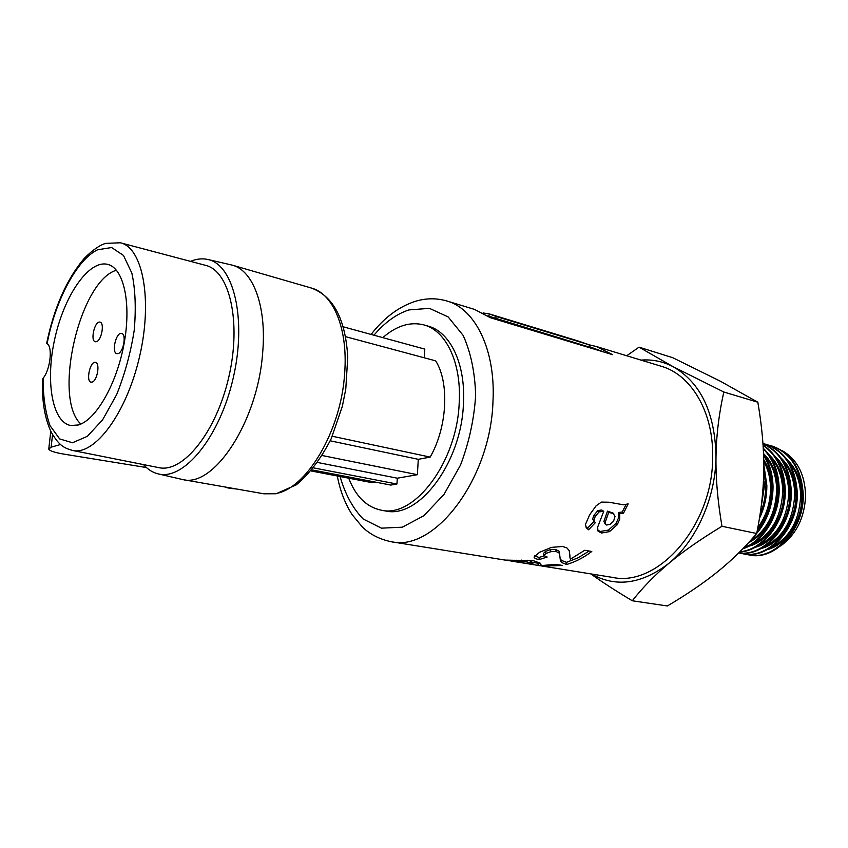 <?xml version="1.0" encoding="UTF-8"?>
<svg xmlns="http://www.w3.org/2000/svg" width="848" height="848" viewBox="0 0 848 848"><rect width="100%" height="100%" fill="white"/><g stroke="black" fill="none" stroke-linecap="round" stroke-linejoin="round"><path stroke-width="1.27" d="M760.942 508.344L764.366 486.529L764.101 481.346M757.423 529.788C766.857 518.181 771.638 504.359 771.754 488.321C771.542 477.371 768.86 467.799 763.719 459.605M760.147 513.909C763.836 505.281 765.649 496.26 765.596 486.826M757.868 527.456C766.253 516.103 770.482 502.959 770.546 488.035C770.366 478.102 768.118 469.241 763.815 461.46M748.339 542.943C766.942 532.862 776.779 515.139 777.87 489.805C777.404 474.594 772.623 462.52 763.529 453.585M749.791 541.363C766.868 530.551 775.825 513.273 776.662 489.508C776.291 475.484 772.125 464.015 764.175 455.122M748.805 546.197C768.108 541.639 784.654 516.496 783.934 491.268C783.414 475.569 778.326 463.262 768.67 454.358M751.222 544.787C770.959 535.385 781.464 517.45 782.746 490.981C782.354 477.138 778.252 465.796 770.429 456.955M755.006 547.363C774.256 542.731 790.675 517.789 789.944 492.72C789.424 477.201 784.389 465.011 774.849 456.129M757.518 545.9C777.118 536.487 787.527 518.669 788.757 492.444C788.375 478.781 784.326 467.545 776.609 458.736M744.968 546.547L748.455 545.73M761.292 548.476C780.425 543.738 796.643 518.987 795.901 494.172C795.371 478.791 790.378 466.676 780.923 457.814M763.794 547.013C783.234 537.558 793.537 519.845 794.724 493.886C794.332 480.381 790.336 469.251 782.715 460.485M767.429 549.61C786.478 544.798 802.568 520.248 801.805 495.592C801.286 480.424 796.357 468.414 787.029 459.584M769.995 548.094C789.287 538.618 799.505 521.032 800.65 495.317C800.258 482.014 796.314 471 788.841 462.287M768.097 444.999L770.556 445.571C790.103 452.175 800.713 468.35 802.367 494.098C803.703 529.184 774.054 561.005 748.381 554.804L745.795 554.2M748.371 554.804L749.229 554.963C774.913 561.164 804.551 529.375 803.215 494.299C801.551 468.562 790.94 452.397 771.394 445.804L770.556 445.571M762.956 443.557L764.642 443.97C784.188 450.574 794.788 466.803 796.431 492.656C797.735 527.891 768.065 559.85 742.382 553.649L739.753 553.044M742.763 553.723L743.24 553.818C768.913 560.009 798.593 528.081 797.279 492.858C795.636 467.025 785.036 450.807 765.49 444.193L765.362 444.161M762.977 443.801C780.043 451.836 789.202 467.63 790.431 491.193C791.64 525.304 763.984 556.871 738.767 552.864M738.725 552.907C764.122 557.73 792.53 525.961 791.301 491.405C789.986 467.365 780.542 451.465 762.967 443.695M763.083 445.391C776.492 454.804 783.605 469.58 784.4 489.72C785.312 520.333 763.221 550.055 739.933 551.709M739.668 551.974C763.306 551.136 786.223 521.075 785.269 489.932C784.411 469.283 777.012 454.327 763.062 445.062M763.295 448.857C772.846 458.747 777.849 471.87 778.305 488.247C778.93 514.344 763.147 540.748 743.484 548.094M742.742 548.868C763.083 542.338 779.853 515.308 779.174 488.459C778.676 471.509 773.376 458.1 763.253 448.221M763.592 455.365C769.083 464.344 771.945 474.806 772.157 486.752C772.03 503.977 766.995 518.965 757.041 531.738M756.723 533.381C767.429 520.449 772.867 504.973 773.037 486.964C772.793 474.329 769.624 463.39 763.55 454.168M764.377 471.191L765.956 485.236C766.009 495.603 764.016 505.535 759.978 515.043M759.458 518.308C764.419 507.984 766.889 497.034 766.846 485.459L764.26 467.513M457.581 552.43L505.101 560.083L533.615 560.772L540.176 563.157L541.384 565.574L555.599 564.344L562.616 565.478L542.476 566.104L612.521 577.393C658.08 587.537 713.104 525.177 712.649 457.231C713.677 412.054 691.141 374.604 661.207 366.262L596.208 346.472L612.638 354.687L490.377 317.703L474.509 309.403L446.843 300.976C436.317 297.934 425.675 298.093 414.895 301.464C398.475 306.944 383.879 317.936 371.117 334.43M446.843 300.976C475.304 308.725 495.783 350.001 492.974 401.549C490.674 479.078 434.441 552.09 391.32 541.755L447.415 550.776M595.254 516.464L593.759 520.206L595.232 522.781L588.576 529.777L586.466 527.965L585.449 524.467L589.699 514.694L596.08 505.853L601.402 502.101L608.917 502.217L623.556 504.814L628.177 503.871L623.524 513.157L619.761 513.74L619.74 519.177L617.27 524.668L609.532 531.611L601.423 533.042L597.999 531.081L597.639 527.191L603.734 511.355L599.059 511.874L595.254 516.464L594.088 515.118L592.635 518.785L594.215 521.743M569.983 557.984L570.619 559.076L584.738 550.267L591.777 551.486C583.572 557.698 575.188 562.033 566.602 564.482L561.535 562.489L560.38 560.539L559.5 553.246L556.203 551.539L550.903 551.656L545.932 553.458L543.822 555.525L547.172 557.03L539.158 559.606C536.021 559.033 534.314 558.196 534.039 557.072L539.572 552.271L551.497 547.373L562.712 546.472L567.058 548.041L569.421 550.967L569.983 557.984L569.888 554.846M542.476 566.104L531.654 564.365L530.223 562.849L526.947 561.97L516.729 561.312L514.715 561.429L518.117 562.086L505.737 560.146M487.886 315.88L588.724 346.938L589.487 344.903L596.208 346.472M385.257 510.899L385.384 510.92C418.53 519.252 461.418 463.061 463.443 403.712C465.796 363.93 450.171 331.759 428.007 326.088M588.883 346.493L604.815 352.323M495.497 318.71L496.281 316.548L589.487 344.903L577.329 340.716M488.787 316.156L489.434 313.951L496.281 316.548M483.095 312.954L489.434 313.951M532.226 562.256L529.364 560.284M555.8 564.376L555.196 564.429M510.655 560.263L510.549 560.814M514.863 560.178L514.715 561.429M516.835 560.146L516.729 561.312M521.732 560.072L521.658 561.429M527.032 560.157L526.947 561.97M530.35 560.666L530.223 562.849M533.085 562.394L532.714 564.482M538.31 563.242L537.929 565.171M509.245 319.982L489.815 314.067M576.894 340.589L509.489 320.056M569.315 550.755L569.432 552.811M544.151 555.896L539.021 557.443L534.484 555.885M559.775 554.051L559.055 551.2L555.737 549.504L550.458 549.599L545.561 551.37L543.515 553.405L543.822 555.525M589.169 551.041L577.933 557.867L566.475 562.351L561.365 560.348L560.125 558.366M539.021 557.443L539.158 559.606M545.561 551.37L545.932 553.458M550.458 549.599L550.903 551.656M555.737 549.504L556.203 551.539M559.055 551.2L559.5 553.246M561.365 560.348L561.535 562.489M566.475 562.351L566.602 564.482M603.734 511.355L601.72 509.966L597.829 510.613L594.088 515.118M626.068 504.454L622.252 511.98L618.499 512.531L618.531 517.874L616.136 523.269L608.504 530.064L600.437 531.442L597.596 530.138M594.003 521.467L587.59 528.177L585.873 526.841M613.178 513.157L607.475 511.111L603.893 521.478L605.334 524.276M592.635 518.785L593.759 520.206M597.829 510.613L599.059 511.874M601.72 509.966L602.96 511.196M600.437 531.442L601.423 533.042M608.504 530.064L609.532 531.611M616.136 523.269L617.27 524.668M618.531 517.874L619.74 519.177M618.499 512.531L619.761 513.74M619.559 512.393L620.831 513.591M622.252 511.98L623.524 513.157M587.59 528.177L588.576 529.777M613.761 513.729L608.726 512.34L605.016 522.898L605.43 524.403L606.585 525.039L610.231 524.265L613.613 521.128L615.033 516.358L612.51 512.499M603.893 521.478L605.016 522.898M607.475 511.111L608.726 512.34M780.69 545.911C796.357 534.388 804.667 517.609 805.6 495.561C804.911 474.053 796.993 459.033 781.845 450.479M591.427 573.99C615.966 587.738 641.819 584.155 668.987 563.231C696.388 540.833 715.68 497.755 715.998 456.722C715.044 412.753 700.777 382.766 673.195 366.739L723.81 392.009C718.924 414.036 716.316 435.607 715.998 456.722C715.67 477.806 717.662 500.988 721.966 526.279C700.607 539.222 682.947 551.539 668.987 563.231C654.963 574.965 642.731 587.473 632.29 600.776L667.365 605.97C686.838 594.469 703.575 583.085 717.556 571.796C731.527 560.56 744.565 547.797 756.692 533.509C761.292 510.856 763.656 489.317 763.783 468.88C763.942 448.422 761.96 426.194 757.826 402.217L720.281 381.176L672.708 357.686L639.053 347.161L673.195 366.739C663.009 361.428 652.282 359.223 641.003 360.114M626.693 355.757L639.053 347.161M632.29 600.776C615.542 590.727 601.698 581.77 590.78 573.884M757.826 402.217L723.81 392.009M756.692 533.509L721.966 526.279M762.553 493.971L764.387 473.915L763.741 460.771M158.396 473.937L182.765 479.576C213.897 488.024 258.004 421.286 262.679 352.471C266.781 306.404 253.128 270.342 232.225 265.127L208.173 259.562M190.535 261.364C196.365 258.926 201.983 258.269 207.389 259.382C233.613 263.961 247.044 318.837 233.2 378.123C219.685 437.494 183.55 481.06 157.94 473.82C152.534 472.474 147.722 469.389 143.513 464.587M345.581 336.667L435.681 360.856C449.61 382.702 447.288 427.307 430.169 457.093L418.287 459.319L330.232 440.812M430.169 457.093L332.299 436.254M418.287 459.319L417.386 474.689L322.314 455.546M417.386 474.689L397.309 478.198L317.735 462.51M397.309 478.198L396.938 484.038L313.718 467.905M396.938 484.038L390.801 485.077L312.085 469.919M375.187 482.067L371.954 482.639L311.184 470.979M424.286 357.792L424.795 349.111L343.27 326.819M348.729 478.177C355.715 496.409 366.527 507.072 381.165 510.178C414.248 518.499 457.146 462.16 459.213 402.662C461.598 362.796 446.016 330.561 423.883 324.901C410.178 321.477 396.493 325.717 382.819 337.631M92.188 382.077L91.086 382.162C85.595 381.473 90.206 360.729 95.485 362.372C100.329 362.87 97.34 380.805 92.188 382.077M96.587 341.649L95.368 341.765C89.952 341.002 94.785 320.438 99.979 322.155C104.686 322.717 101.654 340.175 96.587 341.649M118.179 353.574L116.907 353.68C111.173 352.863 116.112 331.674 121.624 333.465C126.628 334.07 123.543 352.121 118.179 353.574M80.836 424.053C52.491 398.284 79.638 280.911 116.42 270.215M78.345 424.975C96.025 420.036 116.876 383.762 124.126 343.376C131.525 302.99 123.691 268.244 107.791 264.417C89.231 259.446 64.798 294.606 55.141 337.197C45.167 379.713 51.76 421.944 70.649 425.495L78.345 424.975M158.756 467.63C182.892 473.332 216.229 432.279 228.79 377.116C241.648 322.017 229.638 270.629 205.417 265.307L120.363 242.782C142.75 247.584 152.81 299.8 139.602 356.446C126.67 413.156 94.732 455.821 72.483 450.447L158.756 467.63M120.363 242.782L105.608 243.376C99.576 245.21 92.517 250.139 84.44 258.174C66.738 279.024 54.145 307.421 46.661 343.366L47.096 343.694C55.258 300.701 76.712 259.732 97.647 249.757L111.618 247.531L123.49 255.449L131.875 273.173C135.362 289.454 136.136 308.555 134.196 330.497C130.613 353.022 124.762 374.403 116.632 394.649L102.65 419.771L87.355 436.317L72.504 442.762L59.657 438.914L50.021 425.632C45.432 412.679 43.121 396.875 43.078 378.229L42.442 379.946C41.849 401.369 44.838 418.88 51.399 432.48C59.625 446.44 64.522 447.988 72.483 450.447M43.078 378.229C50.255 369.951 52.905 346.811 47.096 343.694M60.547 444.511L51.124 447.172L48.749 449.154C49.841 450.945 54.844 452.588 63.759 454.104L146.397 467.534M224.911 486.964C226.84 487.897 230.571 488.554 236.104 488.925M373.957 335.204C384.769 322.441 396.429 314.014 408.927 309.923L429.438 308.343L448.147 316.929L463.156 335.416C470.778 352.291 474.954 372.261 475.654 395.359C474.106 419.272 469.05 442.529 460.485 465.128L444.002 494.395L423.883 515.711L402.312 527.191L381.462 528.156L363.241 519.05C352.874 508.429 345.157 494.257 340.09 476.523M531.177 561.768L530.943 563.941M609.002 511.418L610.242 512.637M605.514 516.655L606.702 517.99M311.364 288.034C333.243 293.578 348.072 328.642 344.68 372.866C341.373 430.932 305.99 489.9 274.773 493.706L263.908 493.801L276.141 493.748L296.355 484.802C309.541 473.714 321.138 458.386 331.155 438.819L342.327 406.425L345.772 389.094L347.754 357.209C345.539 319.24 333.402 296.185 311.364 288.034L232.225 265.127M52.555 434.6L51.124 447.172M743.24 553.818L742.382 553.649M765.49 444.193L764.642 443.96M391.32 541.755C379.681 539.317 370.014 534.388 362.308 526.958L352.079 514.556C345.041 503.564 340.112 490.706 337.303 475.993M531.569 564.344L514.789 561.641M458.206 552.525L448.677 550.988M540.441 563.591L532.046 562.224M531.039 561.355L530.827 563.485M531.346 562.023L531.102 564.206M560.125 558.482L560.38 560.539M586.116 527.424L586.466 527.965M263.908 493.801L182.765 479.576M428.229 326.151L423.883 324.901M385.384 510.92L381.165 510.178M50.785 431.261L48.834 448.38"/></g></svg>

